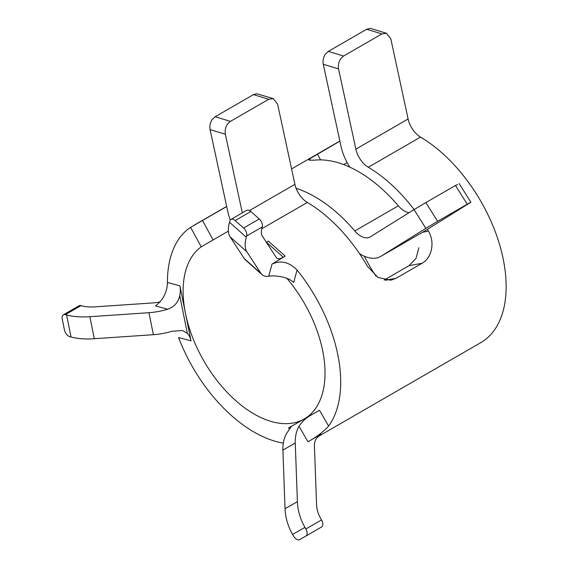 <?xml version="1.0" encoding="UTF-8"?>
<svg xmlns="http://www.w3.org/2000/svg" width="568" height="568" viewBox="0 0 568 568"><rect width="100%" height="100%" fill="white"/><g stroke="black" fill="none" stroke-linecap="round" stroke-linejoin="round"><path stroke-width="0.85" d="M289.318 429.053L288.629 427.86L291.547 426.213L286.662 433.299A35.713 29.16 -119.7 0 0 282.899 450.097L285.044 508.687A48.024 39.213 -119.7 0 0 292.591 534.424L293.507 536.022A6.156 3.557 -120 0 0 296.595 539.288A6.156 3.557 -120 0 0 299.67 539.6L305.847 536.085A6.156 3.557 -120 0 0 305.854 536.078A6.156 3.557 -120 0 0 305.868 528.985L304.945 527.388A48.024 39.213 -119.7 0 1 297.398 501.65L295.253 443.061A35.713 29.16 -119.7 0 1 299.016 426.263C302.275 421.222 306.855 417.182 312.755 414.143L319.521 410.274L328.609 426.085A122.518 70.737 -120 0 0 297.064 270.027L293.684 282.438A18.467 13.085 15.2 0 0 285.171 277.681C278.341 275.984 272.846 275.508 268.7 276.261L272.015 264.077L285.193 256.118L268.387 241.144L266.463 242.252A13.547 5.495 -48.3 0 1 266.378 242.302M243.587 228.038L259.256 218.992A6.156 3.557 60 0 1 262.317 226.923L246.647 235.976A6.156 3.557 -120 0 0 243.587 228.038L235.18 220.547A6.156 3.557 -120 0 0 234.044 219.717A6.156 3.557 -120 0 0 230.963 219.411A6.156 3.557 -120 0 0 229.841 221.002L229.5 222.251A48.024 19.489 131.7 0 0 230.104 236.863L244.169 258.476A35.713 14.491 131.7 0 0 245.213 259.69L262.018 274.671A35.713 14.491 131.7 0 0 268.7 276.261M230.963 219.411L246.633 210.359A6.156 3.557 60 0 1 249.714 210.664A6.156 3.557 60 0 1 250.857 211.502L235.18 220.547M201.228 246.86L190.599 227.321L202.506 220.483L213.099 239.944L201.228 246.86A100.358 57.943 -120 0 0 185.466 313.373A100.358 57.943 -120 0 0 254.073 413.994A100.358 57.943 -120 0 0 304.072 419.063L319.521 410.274M213.099 239.944L228.386 231.112M343.64 164.571L347.119 162.562M364.344 256.232A100.358 57.943 -120 0 0 375.988 276.14M179.907 285.867A18.467 13.036 -74.8 0 1 179.722 295.601C178.16 302.467 174.142 307.011 167.681 309.233L155.447 305.904C163.101 300.174 167.099 292.364 167.439 282.474L179.907 285.867L185.466 313.373L191.025 340.885L178.558 337.491A122.518 70.737 -120 0 0 254.073 432.092A122.518 70.737 -120 0 0 283.325 443.104M321.275 434.733L480.769 342.646A122.518 70.737 -120 0 0 499.741 245.12A122.518 70.737 -120 0 0 420.519 137.094A18.467 10.664 -120 0 1 408.115 118.982L390.784 38.738L386.439 33.264L381.909 33.917L366.658 29.273L369.903 28.4L371.174 28.613L386.439 33.264M349.852 167.169A39.405 22.748 60 0 1 340.977 146.232L323.277 64.255C322.624 60.606 323.348 57.205 325.457 54.059L328.347 51.39L343.597 56.033C339.515 59.022 337.832 63.311 338.542 68.898L355.873 149.15A18.467 10.664 -120 0 0 368.277 167.262A122.518 70.737 60 0 1 414.1 209.585M427.37 229.365A122.518 70.737 60 0 1 428.421 231.155C435.322 242.55 431.637 258.064 422.095 263.254L409.024 265.696L416.039 258.369L418.857 247.705M385.473 280.294L395.974 278.334L422.095 263.254M395.974 278.334L390.883 280.209L378.018 277.525L367.475 266.349A122.518 70.737 60 0 0 307.331 202.449L261.841 228.712M272.015 264.077C280.862 260.073 289.211 262.054 297.064 270.027M328.609 426.085C323.526 431.73 316.632 436.962 307.927 441.769L299.016 426.263M305.868 528.985L321.538 519.94L320.622 518.343A25.858 21.115 60.3 0 1 316.553 504.483L314.416 445.894A13.547 11.062 60.3 0 1 319.372 435.876L321.296 434.769L320.991 434.229L307.927 441.769M190.599 227.321A122.518 70.737 -120 0 0 167.439 282.474M202.506 220.483L226.689 206.525M414.058 209.606L425.865 202.577L437.637 221.321L425.837 228.35L414.058 209.606L370.201 236.913A18.467 10.664 60 0 1 370.031 237.019A18.467 10.664 60 0 1 354.794 230.956A122.518 70.737 -120 0 0 315.02 196.826A122.518 70.737 -120 0 0 296.12 188.32M409.123 212.68A18.467 10.664 60 0 1 398.331 205.822A122.518 70.737 -120 0 0 358.557 171.692A122.518 70.737 -120 0 0 314.061 160.204L308.871 160.119L310.888 158.082L339.884 141.169M288.629 427.86L304.072 419.063A100.358 57.943 -120 0 0 304.249 418.964A100.358 57.943 -120 0 0 286.826 278.277M307.331 202.449A18.467 10.664 -120 0 1 294.92 184.337L277.596 104.093L273.251 98.612L268.714 99.265L230.409 121.382C226.327 124.371 224.644 128.659 225.354 134.254L242.323 212.851M230.303 220.008A39.405 22.748 60 0 1 227.782 211.58L210.082 129.603C209.429 125.954 210.16 122.553 212.269 119.408L215.151 116.738L230.409 121.382M384.16 280.052L409.024 265.696M343.597 56.033L381.909 33.917M328.347 51.39L366.658 29.273M268.714 99.265L253.463 94.622L256.708 93.748L273.251 98.612M253.463 94.622L215.151 116.738M359.509 253.64A39.405 22.748 -120 0 0 380.652 256.466L424.19 231.332A39.405 22.748 -120 0 0 424.566 231.112L470.886 202.215L459.107 183.471M380.652 256.466A39.405 22.748 -120 0 0 381.029 256.246L425.837 228.35M437.637 221.321L467.237 204.224L455.465 185.487L457.595 184.472M469.374 203.216C471.845 201.654 471.135 201.995 467.237 204.224M425.865 202.577L455.465 185.487M285.193 256.118L283.262 257.226A13.547 5.495 -48.3 0 1 276.765 258.12A13.547 5.495 -48.3 0 1 276.368 257.659L262.302 236.047A25.858 10.494 -48.3 0 1 261.976 228.18L262.317 226.923M259.256 218.992L250.857 211.502M246.647 235.976L246.306 237.225A48.024 19.489 131.7 0 0 246.91 251.837L260.975 273.449A35.713 14.491 131.7 0 0 262.018 274.671M321.538 519.94A6.156 3.557 60 0 1 321.531 527.026A6.156 3.557 60 0 1 321.516 527.033L305.868 536.071L321.531 527.026M312.755 414.143L291.583 426.206M63.367 314.828L79.044 305.776A6.156 3.557 60 0 1 81.011 305.605L65.334 314.658A6.156 3.557 -120 0 0 63.367 314.828A6.156 3.557 -120 0 0 62.239 319.01L64.461 330.015A6.156 3.557 -120 0 0 69.786 336.668L71.043 337.009A48.024 19.724 -11.4 0 0 94.295 338.72L153.388 334.694A35.713 14.669 -11.4 0 0 172.125 331.236L182.569 330.541L187.355 333.373A18.467 13.036 -74.8 0 1 191.025 340.885M160.325 301.729A13.547 5.566 168.6 0 1 153.885 302.851L94.792 306.869A25.858 10.622 168.6 0 1 82.268 305.953L81.011 305.605M65.334 314.658L66.598 314.999A48.024 19.724 -11.4 0 0 89.85 316.71L148.944 312.691A35.713 14.669 -11.4 0 0 167.681 309.233M368.277 167.262L420.519 137.094M225.354 134.254L210.082 129.603M354.794 230.956L398.331 205.822M317.441 154.127L320.579 159.892M355.873 149.15L408.115 118.982M338.542 68.898L323.277 64.255M422.62 232.241L428.421 231.155M294.92 184.337L249.508 210.55M381.029 256.246L424.566 231.112M283.262 257.226L266.463 242.252M246.306 237.225L229.5 222.251M246.91 251.837L230.104 236.863M260.975 273.449L244.169 258.476M292.591 534.424L304.945 527.388M285.044 508.687L297.398 501.65M282.899 450.097L295.253 443.061M179.722 295.601L187.355 333.373M66.598 314.999L71.043 337.009M89.85 316.71L94.295 338.72M148.944 312.691L153.388 334.694M193.589 225.503L226.667 206.404M291.59 168.916L339.856 141.056"/></g></svg>
